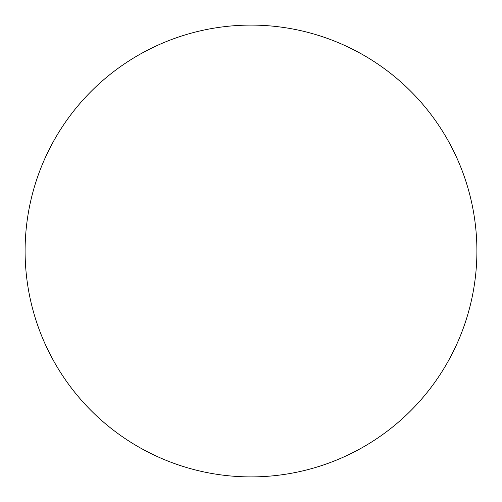 <?xml version="1.0" encoding="UTF-8"?>
<svg xmlns="http://www.w3.org/2000/svg" width="502" height="502" viewBox="0 0 502 502"><rect width="100%" height="100%" fill="white"/><g stroke="black" fill="none" stroke-linecap="round" stroke-linejoin="round"><path stroke-width="0.75" d="M251 25.1A225.9 225.9 0 0 1 476.9 251A225.9 225.9 0 0 1 251 476.9A225.9 225.9 0 0 1 25.1 251A225.9 225.9 0 0 1 251 25.1M25.1 251A225.9 225.9 0 0 0 251 476.9A225.9 225.9 0 0 0 476.9 251A225.9 225.9 0 0 0 251 25.1A225.9 225.9 0 0 0 25.1 251"/></g></svg>
